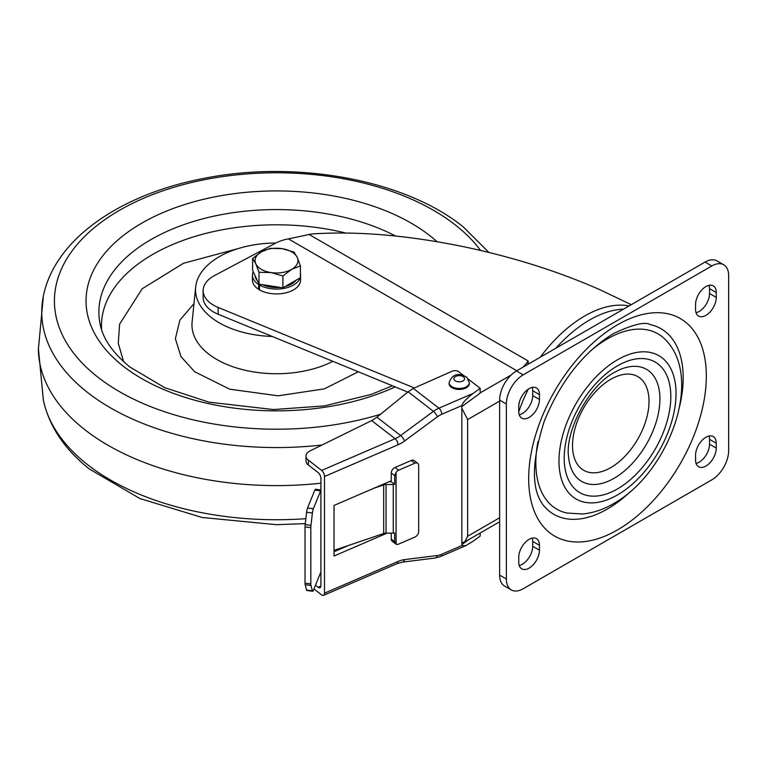 <?xml version="1.0" encoding="UTF-8"?>
<svg xmlns="http://www.w3.org/2000/svg" width="767" height="767" viewBox="0 0 767 767"><rect width="100%" height="100%" fill="white"/><g stroke="black" fill="none" stroke-linecap="round" stroke-linejoin="round"><path stroke-width="1.15" d="M679.552 406.596A107.169 61.878 120 0 0 650.301 324.614C645.152 321.469 632.909 324.431 613.562 333.501C583.677 351.89 560.572 381.122 544.254 421.217C530.956 463.258 531.186 491.887 544.934 507.112A107.169 61.878 120 0 0 607.406 509.01A107.169 61.878 120 0 0 630.57 491.455M537.964 441.619A101.215 58.436 120 0 0 566.89 513.027L582.498 513.986C593.064 513.008 603.418 509.566 613.562 503.641C667.348 473.67 703.79 380.7 666.398 340.663A101.215 58.436 120 0 0 607.406 338.87A101.215 58.436 120 0 0 590.091 351.315M518.741 557.283A14.65 8.456 -60 0 1 529.096 539.345A14.65 8.456 -60 0 1 536.421 538.626A14.65 8.456 -60 0 1 539.46 545.327L539.46 550.188A14.65 8.456 -60 0 1 533.065 564.924A14.65 8.456 -60 0 1 521.781 568.855A14.65 8.456 -60 0 1 518.741 562.144L518.741 557.283M529.096 388.648A14.65 8.456 120 0 0 518.741 406.587L518.741 411.448A14.65 8.456 120 0 0 521.781 418.149A14.65 8.456 120 0 0 533.065 414.228A14.65 8.456 120 0 0 539.46 399.492L539.46 394.631A14.65 8.456 120 0 0 536.421 387.92A14.65 8.456 120 0 0 529.096 388.648M695.564 304.499A14.65 8.456 -60 0 1 705.918 286.561A14.65 8.456 -60 0 1 713.243 285.842A14.65 8.456 -60 0 1 716.273 292.543L716.273 297.404A14.65 8.456 -60 0 1 709.878 312.15A14.65 8.456 -60 0 1 698.593 316.071A14.65 8.456 -60 0 1 695.564 309.36L695.564 304.499M705.918 437.267A14.65 8.456 120 0 0 695.564 455.205L695.564 460.066A14.65 8.456 120 0 0 698.593 466.767A14.65 8.456 120 0 0 709.878 462.846A14.65 8.456 120 0 0 716.273 448.101L716.273 443.24A14.65 8.456 120 0 0 713.243 436.538A14.65 8.456 120 0 0 705.918 437.267M623.513 309.149A111.934 64.62 120 0 0 589.727 319.916A111.934 64.62 120 0 0 555.931 348.17M528.29 389.157A111.934 64.62 120 0 0 518.751 411.831M218.154 307.452L218.154 314.249A35.723 20.623 180 0 1 213.6 312.025A35.723 20.623 180 0 1 203.13 297.443L203.13 290.635A35.723 20.623 0 0 0 213.6 305.218A35.723 20.623 0 0 0 218.154 307.452L414.305 387.958M631.27 304.672L599.535 289.552C558.414 271.499 513.631 257.319 465.176 247.032C408.265 235.277 357.106 230.915 311.699 233.973L288.373 238.863A35.723 20.623 0 0 0 275.305 243.283L214.683 275.458A35.723 20.623 0 0 0 203.13 290.635M709.053 285.314A14.65 8.456 -60 0 1 709.533 288.651L709.533 293.521A14.65 8.456 -60 0 1 696.043 312.706M696.043 463.402A14.65 8.456 120 0 0 709.533 444.218L709.533 439.357A14.65 8.456 120 0 0 709.053 436.011M506.364 404.008L499.633 400.125L499.633 575.125L506.364 579.018A23.815 13.748 120 0 0 511.301 589.919A23.815 13.748 120 0 0 523.209 588.74L711.814 479.845A23.815 13.748 120 0 0 728.65 450.68L728.65 275.679A23.815 13.748 120 0 0 723.722 264.778A23.815 13.748 120 0 0 711.814 265.957L523.209 374.842A23.815 13.748 120 0 0 506.364 404.008L506.364 579.018M499.633 400.125A23.815 13.748 -60 0 1 516.469 370.95L523.209 374.842M711.814 265.957L705.074 262.065L516.469 370.95M705.074 262.065A23.815 13.748 -60 0 1 716.982 260.885L723.722 264.778M511.301 589.919L504.561 586.026A23.815 13.748 -60 0 1 499.633 575.125M519.23 414.784A14.65 8.456 120 0 0 532.72 395.599L532.72 390.739A14.65 8.456 120 0 0 532.231 387.402M532.231 538.098A14.65 8.456 -60 0 1 532.72 541.435L532.72 546.296A14.65 8.456 -60 0 1 519.23 565.49M461.849 542.72L464.754 541.924L467.64 536.238L467.64 419.568L461.849 408.332M218.154 314.249L407.795 392.09M528.003 364.296L528.137 360.96L528.262 364.152M394.66 541.732L396.069 544.196L392.158 541.224A4.765 3.116 -52.3 0 1 391.256 539.105L394.66 541.732L394.66 532.988A4.765 2.752 180 0 1 393.26 533.113L393.26 484.504A4.765 2.752 0 0 0 394.66 484.37L394.66 475.626L391.256 472.99L391.256 480.765L334.028 505.453L334.028 556.017L387.047 533.142M391.256 472.99A4.765 3.116 -52.3 0 1 395.072 467.458L398.639 470.209A4.765 3.116 127.7 0 0 396.069 472.328L394.66 475.626M334.028 550.37L383.673 533.525L383.673 484.917A4.765 2.752 180 0 1 386.05 484.533L393.26 484.504M374.21 488.128L383.673 484.917M394.66 484.37L391.256 481.743L388.984 481.753M386.05 484.533L386.05 533.142L393.26 533.113M386.05 533.142A4.765 2.752 0 0 0 383.673 533.525M461.849 405.599L441.754 414.266A19.05 12.464 127.7 0 0 437.372 416.817L404.573 440.987A28.58 18.696 -52.3 0 1 397.996 444.802L324.489 476.518A4.765 2.33 -113.3 0 0 321.632 470.42L395.149 438.714L371.679 420.584L376.904 417.2L400.633 435.531L433.422 411.361L408.13 391.812L413.355 388.428L438.906 408.169L473.239 393.366C466.365 398.639 462.568 402.723 461.849 405.599L461.849 545.596L465.703 545.692L473.239 541.147L480.161 536.075L480.161 533.036M324.489 476.518L324.489 593.188L397.996 561.473A28.58 18.696 -52.3 0 1 404.573 559.622L437.372 555.5A19.05 12.464 127.7 0 0 441.754 554.263L461.849 545.596M396.069 472.328L396.069 544.196A4.765 3.116 127.7 0 0 398.639 544.1L414.851 537.101A4.765 3.116 127.7 0 0 418.667 531.569L418.667 465.454A4.765 3.116 127.7 0 0 417.766 463.335A4.765 3.116 127.7 0 0 414.851 463.21L411.294 460.459L395.072 467.458M411.294 460.459A4.765 3.116 -52.3 0 1 414.199 460.583L417.766 463.335M391.256 533.123L391.256 539.105M461.849 544.628L468.426 539.805M473.239 393.366L480.161 388.294L480.161 393.155L461.849 406.568M371.679 420.584L310.184 450.823A11.908 6.874 0 0 0 305.995 456.058A11.908 6.874 0 0 0 308.363 460.171L321.632 470.42M408.13 391.812L376.904 417.2M463.594 375.485L458.781 371.765A4.765 2.752 0 0 0 452.108 371.209L413.355 388.428M308.363 460.171L308.363 465.032L318.075 472.53A4.765 2.33 66.7 0 1 320.922 478.627L320.922 585.566A4.765 2.33 66.7 0 1 319.954 587.743A4.765 2.33 66.7 0 1 318.075 587.254L320.903 586.036M315.467 585.24L318.075 587.254M313.952 588.941L321.632 594.866A4.765 2.33 -113.3 0 0 323.521 595.355A4.765 2.33 -113.3 0 0 324.489 593.188M480.161 388.294L468.378 379.195M348.707 545.385L334.028 551.722M308.363 465.032A11.908 6.874 180 0 1 305.995 460.919L305.995 456.058M398.639 470.209L414.851 463.21M312.696 591.28L306.905 590.494A4.765 0.892 -82.3 0 1 306.599 590.034L305.17 584.722A4.765 0.892 -82.3 0 1 305.026 583.131L310.827 583.927A4.765 0.892 97.7 0 0 310.971 585.509L312.399 590.82A4.765 0.892 97.7 0 0 312.696 591.28A4.765 0.892 97.7 0 0 313.339 590.446L320.635 572.537A4.765 0.892 97.7 0 0 320.922 571.712M305.026 526.881A4.765 0.892 -82.3 0 1 305.17 524.58L306.599 512.26A4.765 0.892 -82.3 0 1 307.548 507.994L313.339 508.78A4.765 0.892 97.7 0 0 312.399 513.046L310.971 525.366A4.765 0.892 97.7 0 0 310.827 527.667L305.026 526.881L305.026 583.131M320.922 490.305A4.765 0.892 97.7 0 0 320.635 490.87L314.844 490.084L307.548 507.994M314.844 490.084A4.765 0.892 -82.3 0 1 315.486 489.25L320.922 489.988M310.827 527.667L310.827 583.927M313.339 508.78L320.635 490.87M450.804 386.846A10.124 5.839 0 0 0 462.165 389.185A10.124 5.839 0 0 0 469.337 383.596L469.337 382.618A10.124 5.839 180 0 1 462.165 388.207A10.124 5.839 180 0 1 450.804 385.878A10.124 5.839 180 0 1 449.098 382.618L449.098 383.596A10.124 5.839 0 0 0 450.804 386.846M320.922 483.191A238.154 137.494 180 0 1 38.369 349.321L43.374 296.052A234.769 135.538 180 0 0 86.546 391.669A234.769 135.538 180 0 0 322.054 444.985M238.24 248.575L183.466 263.282L142.211 288.737L119.623 324.134L118.271 343.252L123.612 361.679M272.256 336.454A80.966 46.749 180 0 1 210.992 317.241A80.966 46.749 180 0 1 195.671 287.031A80.966 46.749 180 0 1 275.794 243.024M296.091 280.214A21.438 12.377 180 0 1 291.661 283.943A21.438 12.377 180 0 1 285.209 286.494M280.099 287.385A21.438 12.377 180 0 1 262.832 284.72M257.53 280.943A21.438 12.377 180 0 1 255.085 275.689M300.415 265.871L297.212 257.405A21.438 12.377 0 0 1 291.661 269.361A21.438 12.377 180 0 1 270.962 272.563L282.908 275.976L291.661 269.361L300.415 265.871L300.415 277.721L282.908 287.826L259.006 284.126L252.602 270.329L252.602 258.469L255.804 263.81A21.438 12.377 180 0 1 261.346 251.854A21.438 12.377 180 0 1 282.055 248.652A21.438 12.377 180 0 1 297.212 257.405L294.001 252.065L282.055 248.652L270.099 248.364L261.346 251.854L252.602 258.469M270.962 272.563A21.438 12.377 180 0 1 255.804 263.81L259.006 272.275L270.962 272.563M259.006 284.126L259.006 272.275M282.908 287.826L282.908 275.976M260.838 284.413L259.495 285.008L259.495 289.868A24.055 13.883 0 0 0 285.707 292.879A24.055 13.883 0 0 0 300.559 280.051L300.559 275.19A24.055 13.883 0 0 0 300.415 273.656M253.235 271.681A24.055 13.883 0 0 0 252.448 275.19L252.448 280.051A24.055 13.883 0 0 0 258.671 289.37L259.495 288.996M252.448 275.19A24.055 13.883 0 0 0 258.671 284.509L258.671 289.37M259.495 285.008A24.055 13.883 0 0 0 283.483 288.478A24.055 13.883 0 0 0 300.098 277.903M300.415 276.724A24.055 13.883 0 0 0 300.559 275.19M258.671 284.509L259.39 284.183M610.772 467.621A54.093 31.226 120 0 0 649.016 401.371A54.093 31.226 120 0 0 610.772 379.291A54.093 31.226 120 0 0 572.527 445.541A54.093 31.226 120 0 0 610.772 467.621M618.739 370.154A64.744 37.382 -60 0 1 659.86 401.668A64.744 37.382 -60 0 1 614.137 478.263A64.744 37.382 -60 0 1 568.596 457.007C564.78 431.102 589.2 385.408 614.549 372.331L618.739 370.154M617.512 488.905A75.387 43.527 -60 0 1 564.196 458.12A75.387 43.527 -60 0 1 617.512 365.792A75.387 43.527 -60 0 1 670.818 396.568A75.387 43.527 -60 0 1 617.512 488.905M617.512 529.911A125.615 72.52 -60 0 1 528.684 478.627A125.615 72.52 -60 0 1 617.512 324.786A125.615 72.52 -60 0 1 706.33 376.06A125.615 72.52 -60 0 1 617.512 529.911M617.512 359.771A82.769 47.784 120 0 0 558.98 461.13A82.769 47.784 120 0 0 617.512 494.926A82.769 47.784 120 0 0 676.034 393.557A82.769 47.784 120 0 0 617.512 359.771M540.246 357.23A113.123 65.31 -60 0 1 584.675 316.023A113.123 65.31 -60 0 1 629.093 305.928M308.813 234.328L528.137 360.96A23.815 13.748 120 0 1 522.921 367.23M467.64 536.238L499.633 517.763M499.633 401.093L467.64 419.568M516.814 370.758L288.373 238.863M480.161 392.896L511.215 374.967M709.533 444.218L716.273 448.101M709.533 439.357L716.273 443.24M709.533 288.651L716.273 292.543M709.533 293.521L716.273 297.404M532.72 395.599L539.46 399.492M532.72 390.739L539.46 394.631M532.72 541.435L539.46 545.327M532.72 546.296L539.46 550.188M397.996 444.802A4.765 2.33 -113.3 0 0 395.149 438.714A23.815 15.58 127.7 0 0 400.633 435.531A4.765 1.438 -126.4 0 1 404.573 440.987M437.372 416.817A4.765 1.438 -126.4 0 0 433.422 411.361A23.815 15.58 -52.3 0 1 438.906 408.169A4.765 2.33 -113.3 0 1 441.754 414.266M397.996 561.473A4.765 2.33 66.7 0 1 397.038 563.649L323.521 595.355M404.573 559.622A4.765 3.02 82.8 0 1 402.32 562.144L397.038 563.649M437.372 555.5A4.765 3.02 82.8 0 1 435.11 558.021L402.32 562.144M441.754 554.263A4.765 2.33 66.7 0 1 440.785 556.439L435.11 558.021M310.971 585.509L305.17 584.722M306.599 590.034L312.399 590.82M312.399 513.046L306.599 512.26M305.17 524.58L310.971 525.366M454.764 380.451A5.359 3.097 0 0 0 462.204 381.304A5.359 3.097 0 0 0 463.671 377.009A5.359 3.097 0 0 0 456.231 376.166A5.359 3.097 0 0 0 454.764 380.451M305.285 523.631L276.542 524.686L202.143 517.485L139.872 498.521L89.48 469.078C64.591 449.385 49.222 426.414 43.374 400.163A234.769 135.538 -0 0 0 86.546 463.843A234.769 135.538 -0 0 0 305.86 518.674M380.49 414.285A222.075 128.214 180 0 1 96.815 376.338A222.075 128.214 180 0 1 146.008 197.253A222.075 128.214 180 0 1 456.192 225.651A222.075 128.214 180 0 1 480.593 250.445M395.168 386.904A190.465 109.969 180 0 1 122.394 365.514A190.465 109.969 180 0 1 164.579 211.913A190.465 109.969 180 0 1 430.613 236.274A190.465 109.969 180 0 1 437.017 241.701M392.407 385.772L371.353 394.363L324.403 405.906L273.435 409.549L209.055 402.176L164.598 387.613L129.834 366.981C112.49 352.724 102.529 338.132 99.931 323.204A177.608 102.548 180 0 1 195.69 220.81A177.608 102.548 180 0 1 395.532 236.006M345.61 233.015A175.039 101.062 -0 0 0 101.589 329.666M358.304 371.774L324.288 388.888L278.057 395.81L229.688 389.185L194.655 371.736L180.983 356.636L175.375 338.698L179.9 320.098L193.984 303.636M195.671 287.031L192.105 322.063A84.543 48.81 -0 0 0 208.097 353.606A84.543 48.81 -0 0 0 332.84 361.324M464.754 541.924L499.633 521.79M465.703 545.692L440.785 556.439M469.337 382.618L466.777 377.287C458.263 372.311 452.377 374.085 449.098 382.618M38.35 348.113L43.374 400.163M488.857 252.42L463.527 227.137C404.794 179.286 294.902 159.651 202.335 178.692C119.844 194.713 54.745 239.342 43.374 296.052"/></g></svg>
